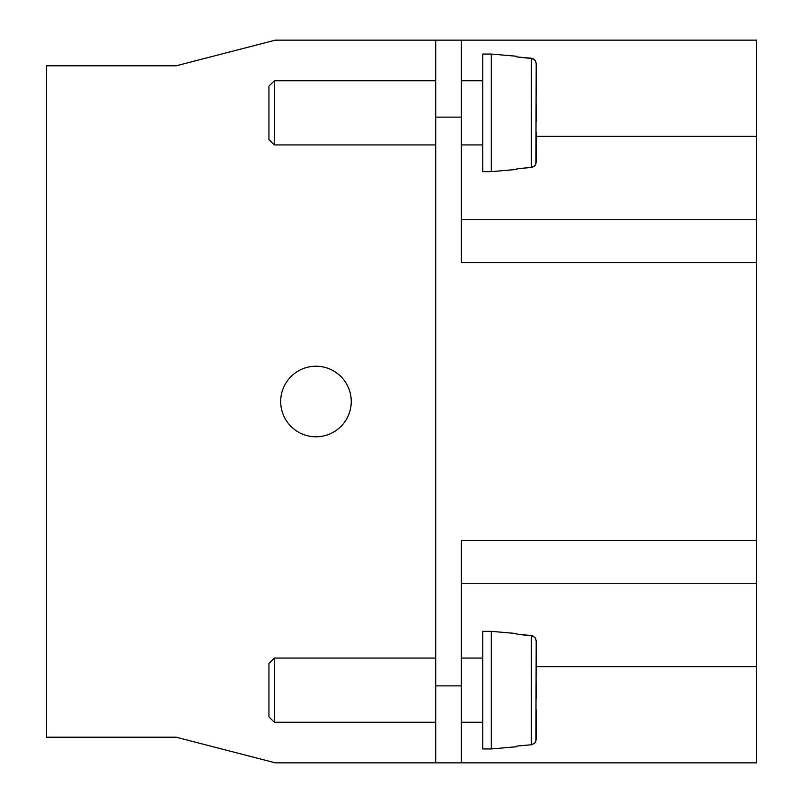 <?xml version="1.0" encoding="UTF-8"?>
<svg xmlns="http://www.w3.org/2000/svg" width="803" height="803" viewBox="0 0 803 803"><rect width="100%" height="100%" fill="white"/><g stroke="black" fill="none" stroke-linecap="round" stroke-linejoin="round"><path stroke-width="1.2" d="M280.689 401.5A35.282 35.282 0 0 1 315.97 366.218A35.282 35.282 0 0 1 351.252 401.5A35.282 35.282 0 0 1 315.97 436.782A35.282 35.282 0 0 1 280.689 401.5M435.708 40.15L435.708 762.85L275.349 762.85L176.138 737.194L46.564 737.194L46.564 65.806L176.138 65.806L275.349 40.15L756.436 40.15L756.436 219.751L461.364 219.751L756.436 219.751L756.436 666.631L536.203 666.631M756.436 666.631L756.436 762.85L461.364 762.85L461.364 706.188M435.708 762.85L461.364 762.85L461.364 540.479L756.436 540.479M435.708 117.128L461.364 117.128L461.364 40.15L461.364 262.521L756.436 262.521M536.203 136.369L756.436 136.369M461.364 583.249L756.436 583.249M461.364 658.079L482.754 658.079M531.325 744.782L531.325 635.524L516.961 634.25L533.051 635.976L535.601 638.405L536.203 640.914L535.892 741.199L535.009 742.805L531.967 744.692L516.961 746.057L531.325 744.782L534.527 743.337L535.601 741.902L536.203 739.392L536.203 709.752M536.203 670.555L536.203 640.914L535.009 637.492L531.375 635.524M491.306 719.548L491.306 631.349L482.754 631.349L482.754 748.948L491.306 748.948L491.306 719.548M536.203 681.596L536.203 698.7M516.961 634.25L516.961 633.597L491.306 631.349M435.708 722.228L274.275 722.228L274.275 658.079L435.708 658.079M274.275 722.228L268.935 716.878L268.935 663.429L274.275 658.079M531.325 167.476L531.325 58.217L516.961 56.943L533.051 58.669L535.601 61.098L536.203 63.608L535.892 163.892L535.009 165.508L531.967 167.385L516.961 168.75L531.325 167.476L534.527 166.03L535.601 164.595L536.203 162.086L536.203 132.445M536.203 93.248L536.203 63.608L535.009 60.195L531.375 58.217M491.306 142.251L491.306 54.052L482.754 54.052L482.754 171.651L491.306 171.651L491.306 142.251M536.203 104.3L536.203 121.404M516.961 56.943L516.961 56.29L491.306 54.052M461.364 80.772L482.754 80.772M268.935 139.571L268.935 86.122L274.275 80.772L274.275 144.921L268.935 139.571M274.275 80.772L435.708 80.772M435.708 685.872L461.364 685.872M482.754 722.228L461.364 722.228M516.961 746.71L491.306 748.948M516.961 169.403L491.306 171.651M482.754 144.921L461.364 144.921M435.708 144.921L274.275 144.921"/></g></svg>

